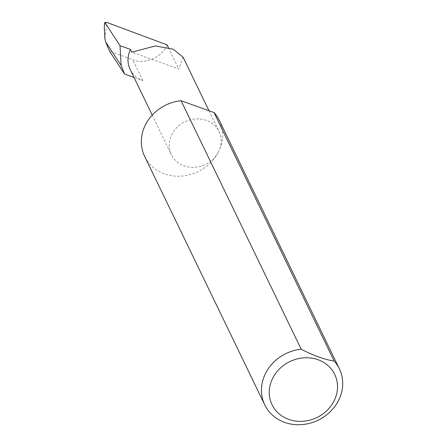 <?xml version="1.0" encoding="UTF-8"?>
<svg xmlns="http://www.w3.org/2000/svg" width="447" height="447" viewBox="0 0 447 447"><rect width="100%" height="100%" fill="white"/><g stroke="black" fill="none" stroke-linecap="round" stroke-linejoin="round"><path stroke-width="0.34" stroke-dasharray="2.23 1.68" d="M183.063 57.132L178.75 69L131.831 52.143M219.27 120.327A41.437 36.989 -25.8 0 1 218.644 151.539A26.496 23.652 154.2 0 0 219.047 131.58A26.496 23.652 154.2 0 0 195.669 118.952A26.496 23.652 154.2 0 0 171.726 134.681A26.496 23.652 154.2 0 0 171.33 154.64A26.496 23.652 154.2 0 0 194.702 167.267A26.496 23.652 154.2 0 0 218.644 151.539A41.437 36.989 -25.8 0 1 181.203 176.135A41.437 36.989 -25.8 0 1 144.649 156.389M130.133 69.408A26.496 23.652 154.2 0 0 142.822 80.583L134.005 77.415M167.094 44.879C162.848 56.97 143.956 65.133 132.737 59.719L109.442 51.047M168.418 47.617L178.75 69M104.849 38.565L106.805 22.428M142.822 80.583L132.737 59.719M208.972 110.739L219.047 131.58M152.226 115.114L171.33 154.64"/><path stroke-width="0.67" d="M134.005 77.415L124.573 74.029L121.131 65.396L120.019 45.678L130.53 49.449L131.831 52.143L155.416 45.952L173.123 49.187L183.063 57.132L208.972 110.739M334.194 400.635A34.81 31.072 154.2 0 0 318.052 359.74A34.81 31.072 154.2 0 0 272.558 378.497A34.81 31.072 154.2 0 0 288.701 419.387A34.81 31.072 154.2 0 0 334.194 400.635M334.166 361.081A41.437 36.989 -25.8 0 1 339.385 368.842A41.437 36.989 -25.8 0 1 338.759 400.054A41.437 36.989 -25.8 0 1 301.323 424.65A41.437 36.989 -25.8 0 1 264.764 404.904A41.437 36.989 -25.8 0 1 265.389 373.692A41.437 36.989 -25.8 0 1 301.194 349.236C313.308 355.527 324.304 359.477 334.166 361.081L214.052 112.566A41.437 36.989 -25.8 0 1 219.27 120.327L339.385 368.842M264.764 404.904L144.649 156.389A41.437 36.989 -25.8 0 1 145.275 125.177A41.437 36.989 -25.8 0 1 181.08 100.72L301.194 349.236M130.53 49.449A26.496 23.652 154.2 0 0 130.133 69.408L152.226 115.114M124.573 74.029L109.442 51.047L105.743 42.024L121.131 65.396M105.743 42.024L104.849 38.565L104.296 26.3L104.894 22.702L106.805 22.428L167.094 44.879L168.418 47.617M104.296 26.3L104.777 22.35L120.019 45.678M214.052 112.566L181.08 100.72"/></g></svg>
